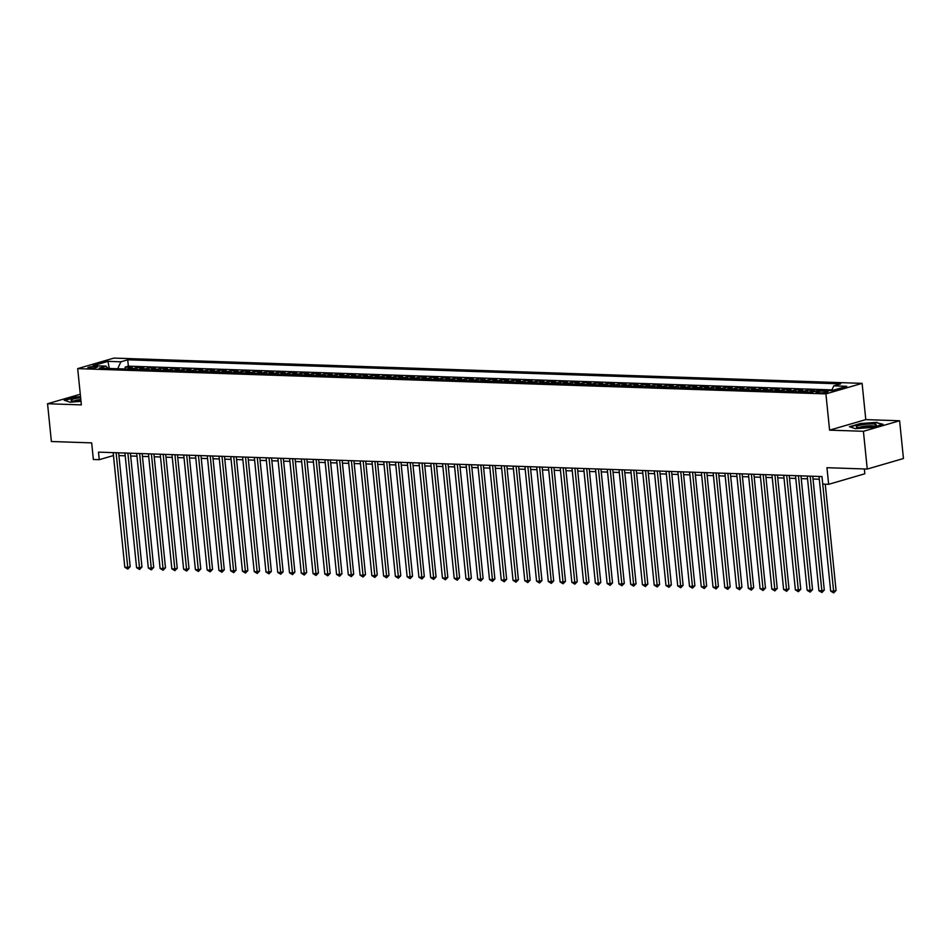 <?xml version="1.0" encoding="UTF-8"?>
<svg xmlns="http://www.w3.org/2000/svg" width="951" height="951" viewBox="0 0 951 951"><rect width="100%" height="100%" fill="white"/><g stroke="black" fill="none" stroke-linecap="round" stroke-linejoin="round"><path stroke-width="1.43" d="M89.549 368.239A4.921 0.773 -5.8 0 0 94.791 367.823A4.921 0.773 -5.8 0 0 97.573 366.836A4.921 0.773 -5.8 0 0 95.813 366.42A4.921 0.773 -5.8 0 0 90.559 366.836A4.921 0.773 -5.8 0 0 87.777 367.823A4.921 0.773 -5.8 0 0 89.549 368.239M862.105 383.36L113.894 358.099L77.685 368.631L825.908 393.892L862.105 383.36L865.79 419.617L829.593 430.149L863.413 431.29L899.61 420.758L865.79 419.617M899.61 420.758L903.45 458.525L867.253 469.057L826.954 467.702L828.642 484.321L864.839 473.776L864.352 468.962M80.288 394.225L47.55 403.747L51.39 441.514L91.676 442.881L93.364 459.499L99.249 459.69L113.454 455.553M863.413 431.29L867.253 469.057M809.681 392.109A6.146 3.959 91.9 0 1 810.918 391.42L814.484 390.374L807.423 390.136L807.613 392.038M797.925 391.705A6.146 3.959 91.9 0 1 799.149 391.016L802.715 389.981L795.666 389.744L795.856 391.634M786.156 391.313A6.146 3.959 91.9 0 1 787.38 390.623L790.959 389.589L783.897 389.339L784.088 391.241M774.387 390.909A6.146 3.959 91.9 0 1 775.624 390.231L779.19 389.185L772.129 388.947L772.319 390.849M762.631 390.516A6.146 3.959 91.9 0 1 763.855 389.827L767.421 388.793L760.372 388.555L760.562 390.445M750.862 390.124A6.146 3.959 91.9 0 1 752.086 389.435L755.665 388.388L748.603 388.151L748.794 390.053M739.093 389.72A6.146 3.959 91.9 0 1 740.33 389.03L743.896 387.996L736.835 387.758L737.037 389.648M727.337 389.328A6.146 3.959 91.9 0 1 728.561 388.638L732.127 387.592L725.078 387.354L725.268 389.256M715.568 388.923A6.146 3.959 91.9 0 1 716.792 388.234L720.371 387.2L713.309 386.962L713.5 388.864M703.799 388.531A6.146 3.959 91.9 0 1 705.036 387.842L708.602 386.807L701.541 386.57L701.743 388.46M692.043 388.139A6.146 3.959 91.9 0 1 693.267 387.449L696.845 386.403L689.784 386.165L689.974 388.067M680.274 387.735A6.146 3.959 91.9 0 1 681.498 387.045L685.077 386.011L678.015 385.773L678.206 387.663M668.517 387.342A6.146 3.959 91.9 0 1 669.742 386.653L673.308 385.607L666.247 385.369L666.449 387.271M656.749 386.938A6.146 3.959 91.9 0 1 657.973 386.249L661.551 385.214L654.49 384.977L654.68 386.879M644.98 386.546A6.146 3.959 91.9 0 1 646.216 385.856L649.783 384.822L642.721 384.584L642.912 386.475M633.223 386.154A6.146 3.959 91.9 0 1 634.448 385.464L638.014 384.418L630.953 384.18L631.155 386.082M621.455 385.749A6.146 3.959 91.9 0 1 622.679 385.06L626.257 384.026L619.196 383.788L619.386 385.678M609.686 385.357A6.146 3.959 91.9 0 1 610.922 384.668L614.489 383.622L607.427 383.384L607.618 385.286M597.929 384.953A6.146 3.959 91.9 0 1 599.154 384.263L602.72 383.229L595.671 382.991L595.861 384.882M586.161 384.561A6.146 3.959 91.9 0 1 587.385 383.871L590.963 382.837L583.902 382.599L584.092 384.489M574.392 384.168A6.146 3.959 91.9 0 1 575.628 383.479L579.195 382.433L572.133 382.195L572.324 384.097M562.635 383.764A6.146 3.959 91.9 0 1 563.86 383.075L567.426 382.04L560.377 381.803L560.567 383.693M550.867 383.372A6.146 3.959 91.9 0 1 552.091 382.682L555.669 381.636L548.608 381.399L548.798 383.301M539.098 382.968A6.146 3.959 91.9 0 1 540.334 382.278L543.901 381.244L536.84 381.006L537.042 382.896M527.341 382.575A6.146 3.959 91.9 0 1 528.566 381.886L532.132 380.852L525.083 380.602L525.273 382.504M515.573 382.171A6.146 3.959 91.9 0 1 516.797 381.494L520.375 380.448L513.314 380.21L513.504 382.112M503.804 381.779A6.146 3.959 91.9 0 1 505.04 381.089L508.607 380.055L501.546 379.818L501.748 381.708M492.047 381.387A6.146 3.959 91.9 0 1 493.272 380.697L496.85 379.651L489.789 379.413L489.979 381.315M480.279 380.982A6.146 3.959 91.9 0 1 481.503 380.293L485.081 379.259L478.02 379.021L478.21 380.911M468.522 380.59A6.146 3.959 91.9 0 1 469.746 379.901L473.313 378.855L466.252 378.617L466.454 380.519M456.753 380.186A6.146 3.959 91.9 0 1 457.978 379.497L461.556 378.462L454.495 378.225L454.685 380.127M444.985 379.794A6.146 3.959 91.9 0 1 446.221 379.104L449.787 378.07L442.726 377.832L442.916 379.722M433.228 379.401A6.146 3.959 91.9 0 1 434.452 378.712L438.019 377.666L430.969 377.428L431.16 379.33M421.459 378.997A6.146 3.959 91.9 0 1 422.684 378.308L426.262 377.274L419.201 377.036L419.391 378.926M409.691 378.605A6.146 3.959 91.9 0 1 410.927 377.916L414.493 376.869L407.432 376.632L407.622 378.534M397.934 378.201A6.146 3.959 91.9 0 1 399.158 377.511L402.725 376.477L395.675 376.239L395.866 378.141M386.165 377.809A6.146 3.959 91.9 0 1 387.39 377.119L390.968 376.085L383.907 375.847L384.097 377.737M374.397 377.416A6.146 3.959 91.9 0 1 375.633 376.727L379.199 375.681L372.138 375.443L372.328 377.345M362.64 377.012A6.146 3.959 91.9 0 1 363.864 376.323L367.431 375.288L360.381 375.051L360.572 376.941M350.871 376.62A6.146 3.959 91.9 0 1 352.096 375.93L355.674 374.884L348.613 374.646L348.803 376.548M339.103 376.216A6.146 3.959 91.9 0 1 340.339 375.526L343.905 374.492L336.844 374.254L337.046 376.144M327.346 375.823A6.146 3.959 91.9 0 1 328.57 375.134L332.137 374.1L325.087 373.862L325.278 375.752M315.577 375.431A6.146 3.959 91.9 0 1 316.802 374.742L320.38 373.695L313.319 373.458L313.509 375.36M303.809 375.027A6.146 3.959 91.9 0 1 305.045 374.337L308.611 373.303L301.55 373.065L301.752 374.956M292.052 374.635A6.146 3.959 91.9 0 1 293.277 373.945L296.855 372.899L289.793 372.661L289.984 374.563M280.283 374.23A6.146 3.959 91.9 0 1 281.508 373.541L285.086 372.507L278.025 372.269L278.215 374.159M268.527 373.838A6.146 3.959 91.9 0 1 269.751 373.149L273.317 372.114L266.256 371.865L266.458 373.767M256.758 373.434A6.146 3.959 91.9 0 1 257.983 372.756L261.561 371.71L254.499 371.472L254.69 373.374M244.989 373.042A6.146 3.959 91.9 0 1 246.226 372.352L249.792 371.318L242.731 371.08L242.921 372.97M233.233 372.649A6.146 3.959 91.9 0 1 234.457 371.96L238.023 370.914L230.974 370.676L231.164 372.578M221.464 372.245A6.146 3.959 91.9 0 1 222.689 371.556L226.267 370.521L219.206 370.284L219.396 372.174M209.696 371.853A6.146 3.959 91.9 0 1 210.932 371.163L214.498 370.117L207.437 369.88L207.627 371.782M197.939 371.449A6.146 3.959 91.9 0 1 199.163 370.759L202.729 369.725L195.68 369.487L195.87 371.389M186.17 371.056A6.146 3.959 91.9 0 1 187.395 370.367L190.973 369.333L183.912 369.095L184.102 370.985M174.402 370.664A6.146 3.959 91.9 0 1 175.638 369.975L179.204 368.929L172.143 368.691L172.333 370.593M162.645 370.26A6.146 3.959 91.9 0 1 163.869 369.57L167.435 368.536L160.386 368.299L160.576 370.189M150.876 369.868A6.146 3.959 91.9 0 1 152.101 369.178L155.679 368.132L148.618 367.894L148.808 369.796M139.108 369.464A6.146 3.959 91.9 0 1 140.344 368.774L143.91 367.74L136.849 367.502L137.051 369.404M828.642 484.321L822.758 484.118L821.997 476.558L98.488 452.141L99.249 459.69M826.395 391.111L823.816 391.027A4.767 0.749 -5.8 0 0 818.728 391.432A4.767 0.749 -5.8 0 0 816.041 392.394A4.767 0.749 -5.8 0 0 817.741 392.787L820.333 392.882A4.767 0.749 -5.8 0 0 825.42 392.478A4.767 0.749 -5.8 0 0 828.107 391.515A4.767 0.749 -5.8 0 0 826.395 391.111L826.514 392.252M108.117 368.417L106.001 366.123L99.154 368.12L812.071 392.181L818.93 390.195L831.863 390.635L846.735 386.308L833.801 385.868L840.648 383.871L127.719 359.811L120.872 361.796L117.686 368.75M106.001 366.123L93.055 365.695L107.927 361.356L120.872 361.796M831.947 389.898L128.361 366.147L125.092 367.11L125.282 369M127.351 369.071A6.146 3.959 91.9 0 1 128.575 368.382L132.141 367.348L125.092 367.11M132.058 369.226A6.146 3.959 -88.1 0 1 133.283 368.536L136.849 367.502M143.815 369.63A6.146 3.959 -88.1 0 1 145.051 368.94L148.618 367.894M155.584 370.022A6.146 3.959 -88.1 0 1 156.808 369.333L160.386 368.299M167.352 370.426A6.146 3.959 -88.1 0 1 168.577 369.737L172.143 368.691M179.109 370.819A6.146 3.959 -88.1 0 1 180.345 370.129L183.912 369.095M190.878 371.211A6.146 3.959 -88.1 0 1 192.102 370.521L195.68 369.487M202.646 371.615A6.146 3.959 -88.1 0 1 203.871 370.926L207.437 369.88M214.403 372.007A6.146 3.959 -88.1 0 1 215.627 371.318L219.206 370.284M226.172 372.412A6.146 3.959 -88.1 0 1 227.396 371.722L230.974 370.676M237.928 372.804A6.146 3.959 -88.1 0 1 239.165 372.114L242.731 371.08M249.697 373.196A6.146 3.959 -88.1 0 1 250.921 372.507L254.499 371.472M261.466 373.6A6.146 3.959 -88.1 0 1 262.69 372.911L266.256 371.865M273.222 373.993A6.146 3.959 -88.1 0 1 274.459 373.303L278.025 372.269M284.991 374.397A6.146 3.959 -88.1 0 1 286.215 373.707L289.793 372.661M296.76 374.789A6.146 3.959 -88.1 0 1 297.984 374.1L301.55 373.065M308.516 375.181A6.146 3.959 -88.1 0 1 309.753 374.504L313.319 373.458M320.285 375.586A6.146 3.959 -88.1 0 1 321.509 374.896L325.087 373.862M332.054 375.978A6.146 3.959 -88.1 0 1 333.278 375.288L336.844 374.254M343.81 376.382A6.146 3.959 -88.1 0 1 345.047 375.693L348.613 374.646M355.579 376.774A6.146 3.959 -88.1 0 1 356.803 376.085L360.381 375.051M367.348 377.178A6.146 3.959 -88.1 0 1 368.572 376.489L372.138 375.443M379.104 377.571A6.146 3.959 -88.1 0 1 380.341 376.881L383.907 375.847M390.873 377.963A6.146 3.959 -88.1 0 1 392.097 377.274L395.675 376.239M402.642 378.367A6.146 3.959 -88.1 0 1 403.866 377.678L407.432 376.632M414.398 378.76A6.146 3.959 -88.1 0 1 415.623 378.07L419.201 377.036M426.167 379.164A6.146 3.959 -88.1 0 1 427.391 378.474L430.969 377.428M437.924 379.556A6.146 3.959 -88.1 0 1 439.16 378.867L442.726 377.832M449.692 379.948A6.146 3.959 -88.1 0 1 450.917 379.259L454.495 378.225M461.461 380.352A6.146 3.959 -88.1 0 1 462.685 379.663L466.252 378.617M473.218 380.745A6.146 3.959 -88.1 0 1 474.454 380.055L478.02 379.021M484.986 381.149A6.146 3.959 -88.1 0 1 486.211 380.459L489.789 379.413M496.755 381.541A6.146 3.959 -88.1 0 1 497.979 380.852L501.546 379.818M508.512 381.933A6.146 3.959 -88.1 0 1 509.748 381.244L513.314 380.21M520.28 382.338A6.146 3.959 -88.1 0 1 521.505 381.648L525.083 380.602M532.049 382.73A6.146 3.959 -88.1 0 1 533.273 382.04L536.84 381.006M543.806 383.134A6.146 3.959 -88.1 0 1 545.042 382.445L548.608 381.399M555.574 383.526A6.146 3.959 -88.1 0 1 556.799 382.837L560.377 381.803M567.343 383.919A6.146 3.959 -88.1 0 1 568.567 383.241L572.133 382.195M579.1 384.323A6.146 3.959 -88.1 0 1 580.324 383.633L583.902 382.599M590.868 384.715A6.146 3.959 -88.1 0 1 592.093 384.026L595.671 382.991M602.637 385.119A6.146 3.959 -88.1 0 1 603.861 384.43L607.427 383.384M614.394 385.512A6.146 3.959 -88.1 0 1 615.618 384.822L619.196 383.788M626.162 385.916A6.146 3.959 -88.1 0 1 627.387 385.226L630.953 384.18M637.919 386.308A6.146 3.959 -88.1 0 1 639.155 385.619L642.721 384.584M649.688 386.7A6.146 3.959 -88.1 0 1 650.912 386.011L654.49 384.977M661.456 387.105A6.146 3.959 -88.1 0 1 662.681 386.415L666.247 385.369M673.213 387.497A6.146 3.959 -88.1 0 1 674.449 386.807L678.015 385.773M684.982 387.901A6.146 3.959 -88.1 0 1 686.206 387.212L689.784 386.165M696.75 388.293A6.146 3.959 -88.1 0 1 697.975 387.604L701.541 386.57M708.507 388.686A6.146 3.959 -88.1 0 1 709.743 387.996L713.309 386.962M720.276 389.09A6.146 3.959 -88.1 0 1 721.5 388.4L725.078 387.354M732.044 389.482A6.146 3.959 -88.1 0 1 733.269 388.793L736.835 387.758M743.801 389.886A6.146 3.959 -88.1 0 1 745.037 389.197L748.603 388.151M755.57 390.279A6.146 3.959 -88.1 0 1 756.794 389.589L760.372 388.555M767.338 390.671A6.146 3.959 -88.1 0 1 768.563 389.981L772.129 388.947M779.095 391.075A6.146 3.959 -88.1 0 1 780.319 390.385L783.897 389.339M790.863 391.467A6.146 3.959 -88.1 0 1 792.088 390.778L795.666 389.744M802.632 391.871A6.146 3.959 -88.1 0 1 803.857 391.182L807.423 390.136M829.593 430.149L825.908 393.892M47.55 403.747L81.37 404.888L77.685 368.631M118.911 455.588L125.211 455.802M130.679 455.993L136.968 456.195M142.436 456.385L148.736 456.599M154.205 456.777L160.505 456.991M165.973 457.181L172.262 457.395M177.73 457.574L184.03 457.788M189.499 457.978L195.799 458.18M201.267 458.37L207.556 458.584M213.024 458.762L219.324 458.976M224.793 459.167L231.093 459.381M236.561 459.559L242.85 459.773M248.318 459.963L254.618 460.177M260.087 460.355L266.387 460.569M271.855 460.748L278.144 460.962M283.612 461.152L289.912 461.366M295.381 461.544L301.681 461.758M307.149 461.948L313.438 462.162M318.906 462.341L325.206 462.555M330.675 462.745L336.963 462.947M342.431 463.137L348.732 463.351M354.2 463.529L360.5 463.743M365.969 463.933L372.257 464.147M377.725 464.326L384.026 464.54M389.494 464.73L395.794 464.932M401.263 465.122L407.551 465.336M413.019 465.514L419.32 465.728M424.788 465.919L431.088 466.133M436.557 466.311L442.845 466.525M448.313 466.715L454.614 466.917M460.082 467.107L466.382 467.321M471.851 467.5L478.139 467.714M483.607 467.904L489.908 468.118M495.376 468.296L501.676 468.51M507.145 468.7L513.433 468.914M518.901 469.093L525.202 469.307M530.67 469.485L536.958 469.699M542.427 469.889L548.727 470.103M554.195 470.281L560.496 470.495M565.964 470.686L572.252 470.9M577.721 471.078L584.021 471.292M589.489 471.482L595.79 471.684M601.258 471.874L607.546 472.088M613.015 472.267L619.315 472.481M624.783 472.671L631.084 472.885M636.552 473.063L642.84 473.277M648.309 473.467L654.609 473.669M660.077 473.86L666.378 474.074M671.846 474.252L678.134 474.466M683.603 474.656L689.903 474.87M695.371 475.048L701.672 475.262M707.14 475.452L713.428 475.655M718.897 475.845L725.197 476.059M730.665 476.237L736.954 476.451M742.422 476.641L748.722 476.855M754.191 477.033L760.491 477.247M765.959 477.438L772.248 477.652M777.716 477.83L784.016 478.044M789.485 478.222L795.785 478.436M801.253 478.626L807.542 478.84M813.01 479.019L819.31 479.233M831.614 390.623L833.801 385.868M128.361 366.147L127.719 359.811M107.927 361.356L109.294 368.465M877.119 422.339L860.322 423.54L849.421 426.714L855.318 428.675L872.126 427.475L883.027 424.301L877.179 422.862M80.538 396.638L75.046 397.031L64.145 400.205L70.041 402.166L81.013 401.381M821.973 476.558L833.611 591.177L830.675 591.082L819.025 476.463M825.266 484.202L836.06 590.464L833.611 591.177L833.658 592.901L830.675 591.082M836.06 590.464L833.658 592.901M859.894 427.665A9.997 1.581 -5.8 0 0 875.847 425.275A9.997 1.581 -5.8 0 0 872.614 423.956A9.997 1.581 -5.8 0 0 860.738 425.038A9.997 1.581 -5.8 0 0 856.744 427.213A9.997 1.581 -5.8 0 0 859.894 427.665M873.636 426.143A7.572 1.201 -5.8 0 0 871.199 425.786A7.572 1.201 -5.8 0 0 859.086 427.617M850.099 426.94L860.536 423.896L876.81 422.731L882.219 424.538M80.645 397.744A9.997 1.581 -5.8 0 0 77.53 398.148A9.997 1.581 -5.8 0 0 71.468 400.704A9.997 1.581 -5.8 0 0 80.966 400.894M80.823 399.503A7.572 1.201 -5.8 0 0 78.505 399.812A7.572 1.201 -5.8 0 0 73.809 401.108M64.823 400.43L75.26 397.387L80.573 397.007M810.204 476.166L821.842 590.785L818.906 590.678L807.268 476.071M812.736 476.249L824.291 590.072L821.842 590.785L821.902 592.509L818.906 590.678M824.291 590.072L821.902 592.509M798.436 475.773L810.086 590.381L807.137 590.286L795.5 475.666M800.968 475.857L812.534 589.668L810.086 590.381L810.133 592.104L807.137 590.286M812.534 589.668L810.133 592.104M786.679 475.369L798.317 589.989L795.381 589.893L783.731 475.274M789.199 475.452L800.766 589.275L798.317 589.989L798.365 591.712L795.381 589.893M800.766 589.275L798.365 591.712M774.91 474.977L786.56 589.596L783.612 589.489L771.974 474.87M777.442 475.06L788.997 588.883L786.56 589.596L786.608 591.308L783.612 589.489M788.997 588.883L786.608 591.308M763.154 474.573L774.792 589.192L771.843 589.097L760.206 474.478M765.674 474.668L777.24 588.479L774.792 589.192L774.839 590.916L771.843 589.097M777.24 588.479L774.839 590.916M751.385 474.18L763.023 588.8L760.087 588.693L748.437 474.085M753.905 474.264L765.472 588.087L763.023 588.8L763.082 590.512L760.087 588.693M765.472 588.087L763.082 590.512M739.616 473.788L751.266 588.396L748.318 588.3L736.68 473.681M742.149 473.871L753.703 587.682L751.266 588.396L751.314 590.119L748.318 588.3M753.703 587.682L751.314 590.119M727.86 473.384L739.498 588.003L736.561 587.908L724.912 473.289M730.38 473.467L741.946 587.29L739.498 588.003L739.545 589.727L736.561 587.908M741.946 587.29L739.545 589.727M716.091 472.992L727.729 587.599L724.793 587.504L713.155 472.885M718.611 473.075L730.178 586.898L727.729 587.599L727.788 589.323L724.793 587.504M730.178 586.898L727.788 589.323M704.322 472.588L715.972 587.207L713.024 587.112L701.386 472.492M706.855 472.671L718.409 586.494L715.972 587.207L716.02 588.931L713.024 587.112M718.409 586.494L716.02 588.931M692.566 472.195L704.204 586.815L701.267 586.708L689.618 472.1M695.086 472.278L706.652 586.101L704.204 586.815L704.251 588.526L701.267 586.708M706.652 586.101L704.251 588.526M680.797 471.791L692.435 586.41L689.499 586.315L677.861 471.696M683.329 471.886L694.884 585.697L692.435 586.41L692.494 588.134L689.499 586.315M694.884 585.697L692.494 588.134M669.028 471.399L680.678 586.018L677.73 585.923L666.092 471.304M671.561 471.482L683.115 585.305L680.678 586.018L680.726 587.742L677.73 585.923M683.115 585.305L680.726 587.742M657.272 471.007L668.91 585.614L665.973 585.519L654.324 470.9M659.792 471.09L671.358 584.913L668.91 585.614L668.957 587.338L665.973 585.519M671.358 584.913L668.957 587.338M645.503 470.602L657.141 585.222L654.205 585.127L642.567 470.507M648.035 470.686L659.59 584.508L657.141 585.222L657.2 586.945L654.205 585.127M659.59 584.508L657.2 586.945M633.735 470.21L645.384 584.829L642.436 584.722L630.798 470.115M636.267 470.293L647.833 584.116L645.384 584.829L645.432 586.541L642.436 584.722M647.833 584.116L645.432 586.541M621.978 469.806L633.616 584.425L630.679 584.33L619.03 469.711M624.498 469.901L636.064 583.712L633.616 584.425L633.663 586.149L630.679 584.33M636.064 583.712L633.663 586.149M610.209 469.414L621.847 584.033L618.911 583.926L607.273 469.319M612.741 469.497L624.296 583.32L621.847 584.033L621.906 585.757L618.911 583.926M624.296 583.32L621.906 585.757M598.441 469.021L610.09 583.629L607.142 583.534L595.504 468.914M600.973 469.105L612.539 582.927L610.09 583.629L610.138 585.352L607.142 583.534M612.539 582.927L610.138 585.352M586.684 468.617L598.322 583.236L595.385 583.141L583.736 468.522M589.204 468.7L600.77 582.523L598.322 583.236L598.369 584.96L595.385 583.141M600.77 582.523L598.369 584.96M574.915 468.225L586.565 582.844L583.617 582.737L571.979 468.118M577.447 468.308L589.002 582.131L586.565 582.844L586.612 584.556L583.617 582.737M589.002 582.131L586.612 584.556M563.158 467.821L574.796 582.44L571.848 582.345L560.21 467.726M565.679 467.916L577.245 581.727L574.796 582.44L574.844 584.164L571.848 582.345M577.245 581.727L574.844 584.164M551.39 467.428L563.028 582.048L560.091 581.941L548.442 467.333M553.91 467.512L565.476 581.334L563.028 582.048L563.087 583.771L560.091 581.941M565.476 581.334L563.087 583.771M539.621 467.036L551.271 581.643L548.323 581.548L536.685 466.929M542.153 467.119L553.708 580.93L551.271 581.643L551.318 583.367L548.323 581.548M553.708 580.93L551.318 583.367M527.864 466.632L539.502 581.251L536.566 581.156L524.916 466.537M530.385 466.715L541.951 580.538L539.502 581.251L539.55 582.975L536.566 581.156M541.951 580.538L539.55 582.975M516.096 466.24L527.734 580.859L524.797 580.752L513.16 466.133M518.616 466.323L530.183 580.146L527.734 580.859L527.793 582.571L524.797 580.752M530.183 580.146L527.793 582.571M504.327 465.835L515.977 580.455L513.029 580.36L501.391 465.74M506.859 465.931L518.414 579.741L515.977 580.455L516.024 582.178L513.029 580.36M518.414 579.741L516.024 582.178M492.57 465.443L504.208 580.062L501.272 579.955L489.622 465.348M495.091 465.526L506.657 579.349L504.208 580.062L504.256 581.774L501.272 579.955M506.657 579.349L504.256 581.774M480.802 465.051L492.44 579.658L489.503 579.563L477.866 464.944M483.334 465.134L494.889 578.945L492.44 579.658L492.499 581.382L489.503 579.563M494.889 578.945L492.499 581.382M469.033 464.647L480.683 579.266L477.735 579.171L466.097 464.552M471.565 464.73L483.12 578.553L480.683 579.266L480.73 580.99L477.735 579.171M483.12 578.553L480.73 580.99M457.276 464.254L468.914 578.862L465.978 578.767L454.328 464.147M459.797 464.338L471.363 578.16L468.914 578.862L468.962 580.585L465.978 578.767M471.363 578.16L468.962 580.585M445.508 463.85L457.146 578.47L454.209 578.374L442.572 463.755M448.04 463.933L459.595 577.756L457.146 578.47L457.205 580.193L454.209 578.374M459.595 577.756L457.205 580.193M433.739 463.458L445.389 578.077L442.441 577.97L430.803 463.363M436.271 463.541L447.838 577.364L445.389 578.077L445.437 579.789L442.441 577.97M447.838 577.364L445.437 579.789M421.982 463.054L433.62 577.673L430.684 577.578L419.034 462.959M424.503 463.149L436.069 576.96L433.62 577.673L433.668 579.397L430.684 577.578M436.069 576.96L433.668 579.397M410.214 462.661L421.852 577.281L418.915 577.186L407.278 462.566M412.746 462.745L424.301 576.568L421.852 577.281L421.911 579.004L418.915 577.186M424.301 576.568L421.911 579.004M398.445 462.269L410.095 576.877L407.147 576.781L395.509 462.162M400.977 462.352L412.544 576.175L410.095 576.877L410.143 578.6L407.147 576.781M412.544 576.175L410.143 578.6M386.688 461.865L398.326 576.484L395.39 576.389L383.74 461.77M389.209 461.948L400.775 575.771L398.326 576.484L398.374 578.208L395.39 576.389M400.775 575.771L398.374 578.208M374.92 461.473L386.57 576.092L383.622 575.985L371.984 461.378M377.452 461.556L389.007 575.379L386.57 576.092L386.617 577.804L383.622 575.985M389.007 575.379L386.617 577.804M363.163 461.069L374.801 575.688L371.853 575.593L360.215 460.973M365.683 461.164L377.25 574.975L374.801 575.688L374.849 577.412L371.853 575.593M377.25 574.975L374.849 577.412M351.394 460.676L363.032 575.296L360.096 575.189L348.446 460.581M353.915 460.76L365.481 574.582L363.032 575.296L363.092 577.019L360.096 575.189M365.481 574.582L363.092 577.019M339.626 460.284L351.276 574.891L348.328 574.796L336.69 460.177M342.158 460.367L353.713 574.19L351.276 574.891L351.323 576.615L348.328 574.796M353.713 574.19L351.323 576.615M327.869 459.88L339.507 574.499L336.571 574.404L324.921 459.785M330.389 459.963L341.956 573.786L339.507 574.499L339.555 576.223L336.571 574.404M341.956 573.786L339.555 576.223M316.101 459.488L327.738 574.107L324.802 574L313.164 459.381M318.621 459.571L330.187 573.394L327.738 574.107L327.798 575.819L324.802 574M330.187 573.394L327.798 575.819M304.332 459.083L315.982 573.703L313.034 573.608L301.396 458.988M306.864 459.178L318.419 572.989L315.982 573.703L316.029 575.426L313.034 573.608M318.419 572.989L316.029 575.426M292.575 458.691L304.213 573.31L301.277 573.203L289.627 458.596M295.095 458.774L306.662 572.597L304.213 573.31L304.261 575.034L301.277 573.203M306.662 572.597L304.261 575.034M280.807 458.299L292.444 572.906L289.508 572.811L277.87 458.192M283.339 458.382L294.893 572.193L292.444 572.906L292.504 574.63L289.508 572.811M294.893 572.193L292.504 574.63M269.038 457.895L280.688 572.514L277.74 572.419L266.102 457.8M271.57 457.978L283.125 571.801L280.688 572.514L280.735 574.238L277.74 572.419M283.125 571.801L280.735 574.238M257.281 457.502L268.919 572.122L265.983 572.015L254.333 457.395M259.801 457.586L271.368 571.408L268.919 572.122L268.967 573.833L265.983 572.015M271.368 571.408L268.967 573.833M245.513 457.098L257.15 571.717L254.214 571.622L242.576 457.003M248.045 457.193L259.599 571.004L257.15 571.717L257.21 573.441L254.214 571.622M259.599 571.004L257.21 573.441M233.744 456.706L245.394 571.325L242.446 571.218L230.808 456.611M236.276 456.789L247.842 570.612L245.394 571.325L245.441 573.037L242.446 571.218M247.842 570.612L245.441 573.037M221.987 456.314L233.625 570.921L230.689 570.826L219.039 456.207M224.507 456.397L236.074 570.208L233.625 570.921L233.673 572.645L230.689 570.826M236.074 570.208L233.673 572.645M210.219 455.909L221.856 570.529L218.92 570.434L207.282 455.814M212.751 455.993L224.305 569.815L221.856 570.529L221.916 572.252L218.92 570.434M224.305 569.815L221.916 572.252M198.45 455.517L210.1 570.125L207.152 570.029L195.514 455.41M200.982 455.6L212.549 569.423L210.1 570.125L210.147 571.848L207.152 570.029M212.549 569.423L210.147 571.848M186.693 455.113L198.331 569.732L195.395 569.637L183.745 455.018M189.213 455.196L200.78 569.019L198.331 569.732L198.379 571.456L195.395 569.637M200.78 569.019L198.379 571.456M174.925 454.721L186.574 569.34L183.626 569.233L171.988 454.626M177.457 454.804L189.011 568.627L186.574 569.34L186.622 571.052L183.626 569.233M189.011 568.627L186.622 571.052M163.168 454.316L174.806 568.936L171.858 568.841L160.22 454.221M165.688 454.412L177.255 568.222L174.806 568.936L174.853 570.659L171.858 568.841M177.255 568.222L174.853 570.659M151.399 453.924L163.037 568.543L160.101 568.448L148.451 453.829M153.919 454.007L165.486 567.83L163.037 568.543L163.096 570.267L160.101 568.448M165.486 567.83L163.096 570.267M139.631 453.532L151.28 568.139L148.332 568.044L136.694 453.425M142.163 453.615L153.717 567.438L151.28 568.139L151.328 569.863L148.332 568.044M153.717 567.438L151.328 569.863M127.874 453.128L139.512 567.747L136.575 567.652L124.926 453.033M130.394 453.211L141.961 567.034L139.512 567.747L139.559 569.471L136.575 567.652M141.961 567.034L139.559 569.471M116.105 452.735L127.743 567.355L124.807 567.248L113.169 452.64M118.637 452.819L130.192 566.641L127.743 567.355L127.803 569.067L124.807 567.248M130.192 566.641L127.803 569.067M128.575 368.382L133.283 368.536M140.344 368.774L145.051 368.94M152.101 369.178L156.808 369.333M163.869 369.57L168.577 369.737M175.638 369.975L180.345 370.129M187.395 370.367L192.102 370.521M199.163 370.759L203.871 370.926M210.932 371.163L215.627 371.318M222.689 371.556L227.396 371.722M234.457 371.96L239.165 372.114M246.226 372.352L250.921 372.507M257.983 372.756L262.69 372.911M269.751 373.149L274.459 373.303M281.508 373.541L286.215 373.707M293.277 373.945L297.984 374.1M305.045 374.337L309.753 374.504M316.802 374.742L321.509 374.896M328.57 375.134L333.278 375.288M340.339 375.526L345.047 375.693M352.096 375.93L356.803 376.085M363.864 376.323L368.572 376.489M375.633 376.727L380.341 376.881M387.39 377.119L392.097 377.274M399.158 377.511L403.866 377.678M410.927 377.916L415.623 378.07M422.684 378.308L427.391 378.474M434.452 378.712L439.16 378.867M446.221 379.104L450.917 379.259M457.978 379.497L462.685 379.663M469.746 379.901L474.454 380.055M481.503 380.293L486.211 380.459M493.272 380.697L497.979 380.852M505.04 381.089L509.748 381.244M516.797 381.494L521.505 381.648M528.566 381.886L533.273 382.04M540.334 382.278L545.042 382.445M552.091 382.682L556.799 382.837M563.86 383.075L568.567 383.241M575.628 383.479L580.324 383.633M587.385 383.871L592.093 384.026M599.154 384.263L603.861 384.43M610.922 384.668L615.618 384.822M622.679 385.06L627.387 385.226M634.448 385.464L639.155 385.619M646.216 385.856L650.912 386.011M657.973 386.249L662.681 386.415M669.742 386.653L674.449 386.807M681.498 387.045L686.206 387.212M693.267 387.449L697.975 387.604M705.036 387.842L709.743 387.996M716.792 388.234L721.5 388.4M728.561 388.638L733.269 388.793M740.33 389.03L745.037 389.197M752.086 389.435L756.794 389.589M763.855 389.827L768.563 389.981M775.624 390.231L780.319 390.385M787.38 390.623L792.088 390.778M799.149 391.016L803.857 391.182M810.918 391.42L814.329 391.527M823.982 392.68L823.816 391.027"/></g></svg>
